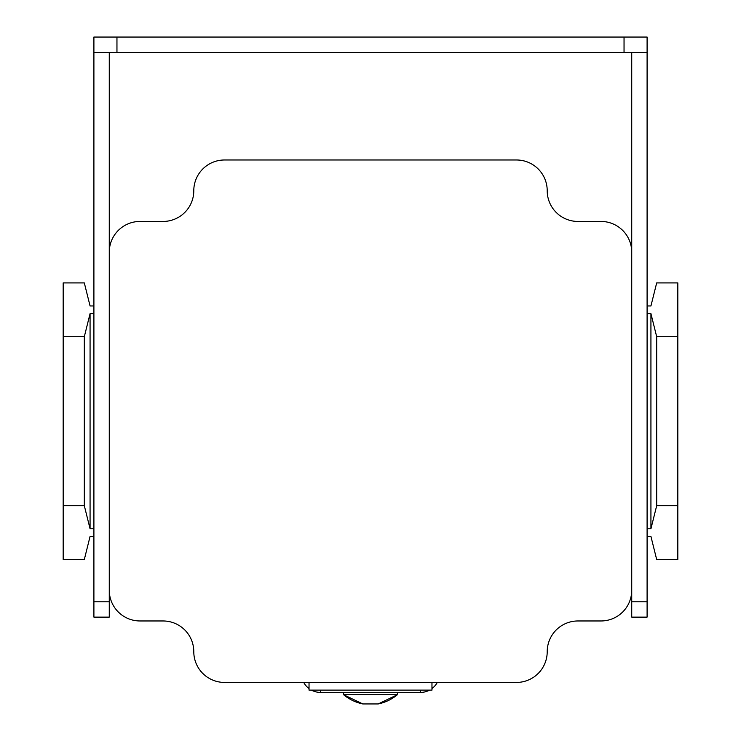 <?xml version="1.0" encoding="UTF-8"?>
<svg xmlns="http://www.w3.org/2000/svg" width="741" height="741" viewBox="0 0 741 741"><rect width="100%" height="100%" fill="white"/><g stroke="black" fill="none" stroke-linecap="round" stroke-linejoin="round"><path stroke-width="1.11" d="M431.966 682.433L431.966 690.121L309.034 690.121L309.034 682.433M109.27 52.416L109.27 252.181A30.733 30.733 0 0 1 140.003 221.448L163.057 221.448A30.733 30.733 0 0 0 193.79 190.715A30.733 30.733 0 0 1 224.523 159.982L516.477 159.982A30.733 30.733 0 0 1 547.21 190.715A30.733 30.733 0 0 0 577.943 221.448L600.997 221.448A30.733 30.733 0 0 1 631.73 252.181L631.73 590.244A30.733 30.733 0 0 1 600.997 620.967L577.943 620.967A30.733 30.733 0 0 0 547.21 651.7A30.733 30.733 0 0 1 516.477 682.433L224.523 682.433A30.733 30.733 0 0 1 193.79 651.7A30.733 30.733 0 0 0 163.057 620.967L140.003 620.967A30.733 30.733 0 0 1 109.27 590.244L109.27 617.133L93.903 617.133L93.903 52.416L116.958 52.416L116.958 37.05L93.903 37.05L93.903 52.416M109.27 252.181L109.27 590.244M631.73 52.416L631.73 252.181M647.097 528.778L650.931 528.778L656.683 505.723L677.83 505.723L677.83 559.511L656.683 559.511L650.931 536.456L647.097 536.456M647.097 305.959L650.931 305.959L656.683 282.914L677.83 282.914L677.83 336.692L656.683 336.692L650.931 313.647L647.097 313.647M650.931 528.778L650.931 313.647M631.73 590.244L631.73 617.133L647.097 617.133L647.097 52.416L116.958 52.416M93.903 313.647L90.069 313.647L90.069 528.778L93.903 528.778M90.069 313.647L84.317 336.692L63.17 336.692L63.17 282.914L84.317 282.914L90.069 305.959L93.903 305.959M93.903 536.456L90.069 536.456L84.317 559.511L63.17 559.511L63.17 505.723L84.317 505.723L90.069 528.778M656.683 505.723L656.683 336.692M84.317 336.692L84.317 505.723M647.097 52.416L647.097 37.05L116.958 37.05M677.83 336.692L677.83 505.723M63.17 505.723L63.17 336.692M320.557 690.121L320.557 692.427A19.21 19.21 0 0 1 311.433 690.121A19.21 19.21 0 0 0 320.557 692.427L420.443 692.427A19.21 19.21 0 0 0 429.567 690.121A19.21 19.21 0 0 1 420.443 692.427L420.443 690.121M343.611 692.427L343.611 694.734L397.389 694.734L397.389 692.427M378.179 703.95L397.389 694.734A44.043 44.043 0 0 1 378.179 703.95L362.821 703.95A44.043 44.043 0 0 1 343.611 694.734L362.821 703.95M303.708 682.433A19.21 19.21 0 0 0 309.034 688.584A19.21 19.21 0 0 1 303.708 682.433M437.292 682.433A19.21 19.21 0 0 1 431.966 688.584A19.21 19.21 0 0 0 437.292 682.433M109.27 601.766L93.903 601.766M631.73 601.766L647.097 601.766M624.042 37.05L624.042 52.416"/></g></svg>
